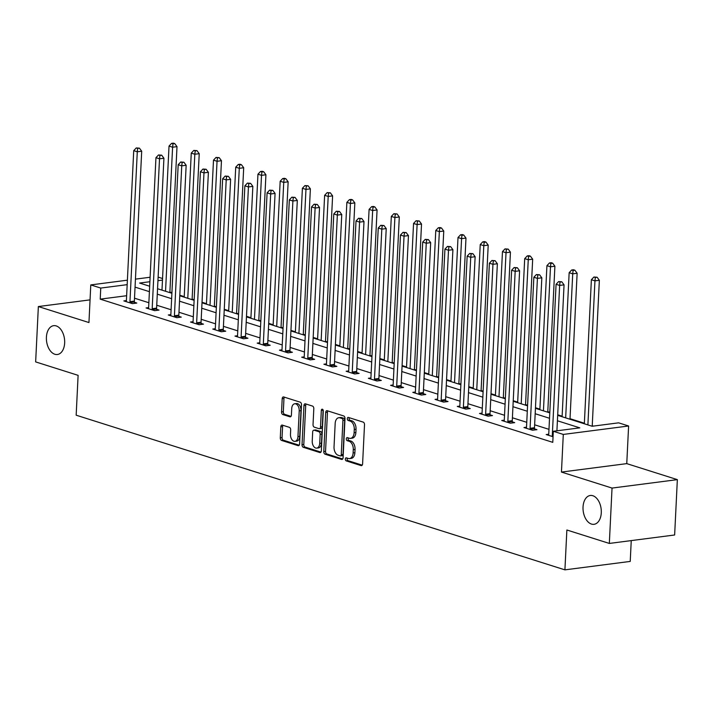 <?xml version="1.0" encoding="UTF-8"?>
<svg xmlns="http://www.w3.org/2000/svg" width="713" height="713" viewBox="0 0 713 713"><rect width="100%" height="100%" fill="white"/><g stroke="black" fill="none" stroke-linecap="round" stroke-linejoin="round"><path stroke-width="1.07" d="M345.333 459.065A1.56 0.971 -97.4 0 0 346.233 460.892L361.09 465.598A2.228 1.381 -97.4 0 0 361.482 465.634A2.228 1.381 -97.4 0 0 362.596 463.86L364.512 424.743A2.228 1.381 -97.4 0 0 363.22 422.123L348.363 417.426A1.56 0.971 -97.4 0 0 348.087 417.399A1.56 0.971 -97.4 0 0 347.302 418.638A1.56 0.971 -97.4 0 0 348.211 420.465L350.136 421.071A7.13 4.43 -97.4 0 1 354.272 429.449L354.111 432.711A7.13 4.43 -97.4 0 1 350.546 438.361A7.13 4.43 -97.4 0 1 349.29 438.245L347.374 437.639A1.56 0.971 -97.4 0 0 347.097 437.613A1.56 0.971 -97.4 0 0 346.313 438.851A1.56 0.971 -97.4 0 0 347.222 440.679L349.147 441.285A7.13 4.43 -97.4 0 1 353.283 449.662L353.122 452.915A7.13 4.43 -97.4 0 1 349.557 458.575A7.13 4.43 -97.4 0 1 348.309 458.459L346.384 457.853A1.56 0.971 -97.4 0 0 346.108 457.826A1.56 0.971 -97.4 0 0 345.333 459.065M347.258 458.129A1.56 0.971 -97.4 0 0 347.097 458.833A1.56 0.971 -97.4 0 0 347.997 460.66L362.204 465.161M349.236 417.702A1.56 0.971 -97.4 0 0 349.067 418.406A1.56 0.971 -97.4 0 0 349.976 420.242L351.901 420.848L350.136 421.071M348.247 437.916A1.56 0.971 -97.4 0 0 348.087 438.62A1.56 0.971 -97.4 0 0 348.987 440.447L350.912 441.062L349.147 441.285M64.651 342.971A14.536 9.028 -97.4 0 0 53.662 325.672A14.536 9.028 -97.4 0 0 46.407 337.204A14.536 9.028 -97.4 0 0 57.388 354.504A14.536 9.028 -97.4 0 0 64.651 342.971M601.282 512.781A14.536 9.028 -97.4 0 0 590.293 495.482A14.536 9.028 -97.4 0 0 583.038 507.005A14.536 9.028 -97.4 0 0 594.027 524.313A14.536 9.028 -97.4 0 0 601.282 512.781M282.33 425.108A2.228 1.381 -97.4 0 0 281.938 425.073A2.228 1.381 -97.4 0 0 280.824 426.837L280.289 437.818A2.228 1.381 -97.4 0 0 281.582 440.438L298.087 445.652A2.228 1.381 -97.4 0 0 298.48 445.696A2.228 1.381 -97.4 0 0 299.585 443.923L301.501 404.806A2.228 1.381 -97.4 0 0 300.209 402.185L283.703 396.963A2.228 1.381 -97.4 0 0 283.311 396.927A2.228 1.381 -97.4 0 0 282.196 398.701L281.555 411.954A2.228 1.381 -97.4 0 0 282.847 414.574L289.906 416.802A2.228 1.381 -97.4 0 0 290.298 416.847A2.228 1.381 -97.4 0 0 291.412 415.073L291.733 408.496A5.962 3.708 -97.4 0 1 294.71 403.772A5.962 3.708 -97.4 0 1 299.219 410.866L297.954 436.623A5.962 3.708 -97.4 0 1 294.977 441.356A5.962 3.708 -97.4 0 1 290.476 434.253L290.681 429.966A2.228 1.381 -97.4 0 0 289.389 427.345L282.33 425.108M126.629 295.726L100.221 299.139L100.756 288.07L90.783 284.915L127.386 280.182M609.33 543.431L612.039 488.075L677.35 479.635L674.641 534.991L609.33 543.431L566.871 530L564.919 569.856L76.166 415.198L78.109 375.341L35.65 361.901L38.359 306.545L88.947 322.552L90.783 284.915M677.35 479.635L626.763 463.628L561.452 472.068L612.039 488.075M561.452 472.068L563.297 434.431L553.315 431.276L579.794 427.853L557.406 420.768M100.221 299.139L552.78 442.345L553.315 431.276M323.782 451.579A2.228 1.381 -97.4 0 0 325.075 454.199L341.58 459.422A2.228 1.381 -97.4 0 0 341.973 459.457A2.228 1.381 -97.4 0 0 343.087 457.693L345.003 418.567A2.228 1.381 -97.4 0 0 343.711 415.955L327.205 410.733A2.228 1.381 -97.4 0 0 326.812 410.688A2.228 1.381 -97.4 0 0 325.698 412.462L323.782 451.579L325.547 451.356A2.228 1.381 -97.4 0 0 326.839 453.967L342.695 458.985M319.834 452.541L303.328 447.318A2.228 1.381 -97.4 0 1 302.036 444.698L303.952 405.581A2.228 1.381 -97.4 0 1 305.066 403.808A2.228 1.381 -97.4 0 1 305.458 403.843L312.517 406.08A2.228 1.381 -97.4 0 1 313.809 408.701L313.034 424.565A2.228 1.381 -97.4 0 0 314.326 427.176L319.014 428.665A2.228 1.381 -97.4 0 0 319.406 428.7A2.228 1.381 -97.4 0 0 320.52 426.935L321.322 410.412A1.56 0.971 -97.4 0 1 322.107 409.173A1.56 0.971 -97.4 0 1 323.283 411.036L321.34 450.803A2.228 1.381 -97.4 0 1 320.226 452.577A2.228 1.381 -97.4 0 1 319.834 452.541L320.592 452.443M90.052 299.87L38.359 306.545M564.919 569.856L630.23 561.416L631.246 540.606M548.983 429.342L534.634 424.805M526.755 422.31L512.406 417.773M504.528 415.278L490.179 410.733M482.3 408.246L467.951 403.701M460.063 401.205L445.714 396.669M437.835 394.173L423.486 389.637M415.608 387.141L401.259 382.596M393.38 380.109L379.031 375.564M371.152 373.068L356.803 368.532M348.924 366.036L334.575 361.5M326.697 359.004L312.347 354.468M304.46 351.972L290.111 347.427M282.232 344.94L267.883 340.395M260.004 337.9L245.655 333.363M237.777 330.868L223.427 326.331M215.549 323.836L201.2 319.29M193.321 316.804L178.972 312.258M171.093 309.763L156.744 305.226M148.857 302.731L134.507 298.194M548.502 435.286L548.6 434.992A2.273 1.408 -97.4 0 0 548.743 434.199L546.194 434.556L553.056 436.73M526.274 428.255L526.372 427.96A2.273 1.408 -97.4 0 0 526.515 427.167L523.966 427.524L532.513 430.233L536.934 429.663L534.625 428.932M504.287 420.162L501.738 420.492L510.285 423.192L514.697 422.631L512.397 421.9M482.059 413.13L479.51 413.46L488.057 416.16L492.469 415.59L490.161 414.859M459.832 406.098L457.283 406.419L465.83 409.128L470.241 408.558L467.933 407.827M437.595 399.057L435.055 399.387L443.602 402.096L448.014 401.526L445.705 400.795M415.367 392.025L412.818 392.355L421.374 395.064L425.786 394.494L423.477 393.763M392.899 386.054L392.997 385.751A2.273 1.408 -97.4 0 0 393.139 384.958L390.59 385.323L399.146 388.024L403.558 387.453L401.25 386.722M370.912 377.961L368.363 378.291L376.91 380.992L381.33 380.421L379.022 379.69M348.684 370.92L346.135 371.25L354.682 373.96L359.094 373.389L356.794 372.658M326.456 363.888L323.907 364.218L332.454 366.928L336.866 366.357L334.557 365.626M304.228 356.856L301.679 357.186L310.226 359.887L314.638 359.316L312.33 358.594M281.991 349.825L279.451 350.154L287.999 352.855L292.41 352.284L290.102 351.554M259.523 343.844L259.621 343.55A2.273 1.408 -97.4 0 0 259.764 342.757L257.215 343.113L265.771 345.823L270.182 345.252L267.874 344.522M237.295 336.812L237.393 336.518A2.273 1.408 -97.4 0 0 237.536 335.725L234.987 336.081L243.543 338.791L247.955 338.22L245.646 337.49M215.308 328.72L212.759 329.049L221.306 331.759L225.727 331.189L223.419 330.458M193.08 321.688L190.531 322.018L199.079 324.718L203.49 324.148L201.191 323.417M170.853 314.656L168.304 314.986L176.851 317.686L181.262 317.116L178.954 316.385M148.625 307.615L146.076 307.945L154.623 310.654L159.035 310.084L156.726 309.353M126.388 300.583L123.848 300.913L132.395 303.622L136.807 303.052L134.499 302.321M593.403 426.098L592.245 425.723M584.366 423.228L570.017 418.691M562.138 416.196L557.7 414.797M549.812 412.301L547.789 411.659M539.901 409.164L535.472 407.756M527.584 405.269L525.552 404.627M517.674 402.132L513.235 400.724M505.357 398.228L503.325 397.587M495.446 395.1L491.007 393.692M483.129 391.196L481.097 390.555M473.218 388.059L468.78 386.66M460.901 384.164L458.869 383.523M450.99 381.027L446.552 379.628M438.673 377.132L436.641 376.491M428.763 373.995L424.324 372.587M416.445 370.1L414.413 369.45M406.535 366.963L402.096 365.555M394.218 363.06L392.186 362.418M384.298 359.922L379.869 358.523M371.981 356.028L369.949 355.386M362.07 352.89L357.632 351.491M349.753 348.996L347.721 348.354M339.843 345.858L335.404 344.45M327.525 341.964L325.493 341.322M317.615 338.827L313.176 337.418M305.298 334.923L303.266 334.281M295.387 331.786L290.949 330.386M283.07 327.891L281.038 327.249M273.159 324.754L268.721 323.354M260.842 320.859L258.81 320.217M250.931 317.722L246.493 316.322M238.614 313.827L236.582 313.185M228.695 310.69L224.265 309.282M216.378 306.786L214.346 306.144M206.467 303.658L202.029 302.25M194.15 299.754L192.118 299.112M184.239 296.617L179.801 295.218M171.922 292.722L169.89 292.08M158.117 277.107L162.555 278.516M557.673 415.34L592.155 426.258L618.634 422.836L628.608 425.991L563.297 434.431M626.763 463.628L628.608 425.991M135.443 279.139L150.104 277.25M127.172 284.656L100.756 288.07M549.527 418.273L535.178 413.736M527.299 411.241L512.95 406.695M505.062 404.209L490.722 399.663M482.835 397.168L468.486 392.631M460.607 390.136L446.258 385.599M438.379 383.104L424.03 378.567M416.151 376.072L401.802 371.526M393.924 369.031L379.574 364.495M371.696 361.999L357.347 357.463M349.459 354.967L335.119 350.431M327.231 347.935L312.882 343.39M305.004 340.903L290.654 336.358M282.776 333.862L268.427 329.326M260.548 326.83L246.199 322.294M238.32 319.798L223.971 315.253M216.092 312.766L201.743 308.221M193.856 305.725L179.516 301.189M171.628 298.694L157.279 294.157M149.4 291.662L135.051 287.125M149.89 281.724L139.596 283.052L149.668 286.234M157.546 288.729L171.895 293.275M179.774 295.77L194.123 300.307M202.002 302.802L216.351 307.339M224.238 309.834L238.579 314.371M246.466 316.866L260.815 321.411M268.694 323.898L283.043 328.443M290.922 330.939L305.271 335.475M313.15 337.971L327.499 342.507M335.377 345.003L349.726 349.548M357.605 352.035L371.954 356.58M379.842 359.076L394.182 363.612M402.07 366.108L416.419 370.644M424.297 373.14L438.647 377.676M446.525 380.172L460.874 384.717M468.753 387.204L483.102 391.749M490.981 394.244L505.33 398.781M513.208 401.276L527.558 405.813M535.445 408.308L549.785 412.854M162.475 280.093L157.938 280.681M349.557 458.575L351.322 458.352A7.13 4.43 -97.4 0 0 354.887 452.693L353.122 452.915M350.912 441.062A7.13 4.43 -97.4 0 1 355.047 449.431L354.887 452.693M350.546 438.361L352.311 438.139A7.13 4.43 -97.4 0 0 355.876 432.479L354.111 432.711M351.901 420.848A7.13 4.43 -97.4 0 1 356.037 429.217L355.876 432.479M327.864 410.938A2.228 1.381 -97.4 0 0 327.463 412.23L325.547 451.356M340.19 455.892A1.56 0.971 -97.4 0 0 340.466 455.919A1.56 0.971 -97.4 0 0 341.251 454.68L342.926 420.34A1.56 0.971 -97.4 0 0 342.017 418.504L339.994 417.863A7.13 4.43 -97.4 0 0 338.737 417.747A7.13 4.43 -97.4 0 0 335.181 423.406L334.032 446.882A7.13 4.43 -97.4 0 0 338.167 455.25L340.19 455.892M341.955 455.66A1.56 0.971 -97.4 0 0 342.231 455.687A1.56 0.971 -97.4 0 0 343.015 454.448L341.251 454.68M338.737 417.747L340.502 417.515A7.13 4.43 -97.4 0 1 341.759 417.64L343.791 418.281A1.56 0.971 -97.4 0 1 344.691 420.109L343.015 454.448M320.939 452.104L305.093 447.087L303.328 447.318M306.109 404.057A2.228 1.381 -97.4 0 0 305.717 405.349L303.8 444.475A2.228 1.381 -97.4 0 0 305.093 447.087M320.779 428.433A2.228 1.381 -97.4 0 0 321.171 428.468A2.228 1.381 -97.4 0 0 322.285 426.704L323.087 410.189L321.322 410.412M312.232 441.026A5.962 3.708 -97.4 0 0 316.732 448.129A5.962 3.708 -97.4 0 0 319.709 443.397L320.155 434.324A2.228 1.381 -97.4 0 0 318.863 431.704L314.175 430.224A2.228 1.381 -97.4 0 0 313.782 430.189A2.228 1.381 -97.4 0 0 312.677 431.953L312.232 441.026M316.732 448.129L318.497 447.898A5.962 3.708 -97.4 0 0 321.474 443.165L319.709 443.397M313.782 430.189L315.547 429.957A2.228 1.381 -97.4 0 1 315.939 429.992L320.627 431.481A2.228 1.381 -97.4 0 1 321.919 434.092L321.474 443.165M294.977 441.356L296.742 441.124A5.962 3.708 -97.4 0 0 299.727 436.392L297.954 436.623M294.71 403.772L296.474 403.54A5.962 3.708 -97.4 0 1 300.984 410.643L299.727 436.392M284.362 397.177A2.228 1.381 -97.4 0 0 283.97 398.469L283.319 411.722A2.228 1.381 -97.4 0 0 284.612 414.342L291.02 416.365M282.99 425.322A2.228 1.381 -97.4 0 0 282.589 426.615L282.054 437.586A2.228 1.381 -97.4 0 0 283.346 440.206L299.193 445.224M592.218 426.249L599.357 280.289L594.945 280.86L591.38 279.728L584.339 423.78M587.895 424.912L594.945 280.86L595.337 277.473L597.102 277.241L593.911 277.018L595.337 277.473M591.38 279.728L593.911 277.018M597.102 277.241L599.357 280.289M556.915 430.812L564.054 284.852L559.643 285.423L552.308 435.322A2.273 1.408 -97.4 0 0 552.37 436.187L552.441 436.534M560.035 282.036L561.799 281.804L558.609 281.582L560.035 282.036L559.643 285.423L556.078 284.291L548.743 434.199M564.054 284.852L561.799 281.804M558.609 281.582L556.078 284.291M569.99 419.244L577.129 273.257L572.717 273.828L569.152 272.696L562.102 416.749M565.667 417.871L572.717 273.828L573.109 270.441L574.874 270.209L573.448 269.755L571.683 269.986L573.109 270.441M569.152 272.696L571.683 269.986M574.874 270.209L577.129 273.257M547.762 412.203L554.901 266.216L550.489 266.787L546.924 265.664L539.875 409.717M543.44 410.84L550.489 266.787L550.882 263.4L552.646 263.177L551.22 262.723L549.456 262.954L550.882 263.4M546.924 265.664L549.456 262.954M552.646 263.177L554.901 266.216M530.08 428.29L534.492 427.72L541.827 277.82L537.415 278.391L530.08 428.29A2.273 1.408 -97.4 0 0 530.142 429.146L530.214 429.502M537.807 275.004L539.572 274.772L536.381 274.55L537.807 275.004L537.415 278.391L533.85 277.259L526.515 427.167M534.492 427.72A2.273 1.408 -97.4 0 0 534.554 428.575L534.821 429.93M541.827 277.82L539.572 274.772M536.381 274.55L533.85 277.259M507.852 421.258L512.264 420.688L519.599 270.78L515.178 271.35L507.852 421.258A2.273 1.408 -97.4 0 0 507.914 422.114L507.977 422.47M515.579 267.963L517.344 267.74L514.153 267.518L515.579 267.963L515.178 271.35L511.622 270.227L504.287 420.126A2.273 1.408 -97.4 0 1 504.144 420.92L504.046 421.223M512.264 420.688A2.273 1.408 -97.4 0 0 512.326 421.543L512.585 422.898M519.599 270.78L517.344 267.74M514.153 267.518L511.622 270.227M525.526 405.171L532.673 259.184L528.253 259.755L524.697 258.632L517.647 402.676M521.212 403.808L528.253 259.755L528.654 256.368L530.419 256.145L528.993 255.691L527.228 255.922L528.654 256.368M524.697 258.632L527.228 255.922M530.419 256.145L532.673 259.184M503.298 398.139L510.437 252.152L506.025 252.723L502.469 251.6L495.419 395.644M498.984 396.776L506.025 252.723L506.426 249.336L508.191 249.104L505 248.882L506.426 249.336M502.469 251.6L505 248.882M508.191 249.104L510.437 252.152M481.07 391.107L488.209 245.12L483.797 245.691L480.232 244.559L473.191 388.612M476.756 389.735L483.797 245.691L484.198 242.304L485.963 242.072L484.537 241.618L482.772 241.85L484.198 242.304M480.232 244.559L482.772 241.85M485.963 242.072L488.209 245.12M485.624 414.226L490.036 413.656L497.362 263.748L492.95 264.318L485.624 414.226A2.273 1.408 -97.4 0 0 485.687 415.082L485.749 415.429M493.351 260.931L495.116 260.7L491.925 260.477L493.351 260.931L492.95 264.318L489.394 263.195L482.059 413.094A2.273 1.408 -97.4 0 1 481.917 413.888L481.819 414.191M490.036 413.656A2.273 1.408 -97.4 0 0 490.098 414.511L490.357 415.866M497.362 263.748L495.116 260.7M491.925 260.477L489.394 263.195M463.388 407.185L467.808 406.615L475.134 256.716L470.723 257.286L463.388 407.185A2.273 1.408 -97.4 0 0 463.45 408.05L463.521 408.397M471.124 253.899L472.888 253.668L469.698 253.445L471.124 253.899L470.723 257.286L467.158 256.154L459.832 406.062A2.273 1.408 -97.4 0 1 459.689 406.856L459.582 407.15M467.808 406.615A2.273 1.408 -97.4 0 0 467.871 407.479L468.129 408.834M475.134 256.716L472.888 253.668M469.698 253.445L467.158 256.154M441.16 400.153L445.572 399.583L452.907 249.684L448.495 250.254L441.16 400.153A2.273 1.408 -97.4 0 0 441.222 401.009L441.294 401.366M448.887 246.867L450.652 246.636L447.461 246.413L448.887 246.867L448.495 250.254L444.93 249.122L437.604 399.03A2.273 1.408 -97.4 0 1 437.461 399.824L437.354 400.118M445.572 399.583A2.273 1.408 -97.4 0 0 445.643 400.439L445.901 401.793M452.907 249.684L450.652 246.636M447.461 246.413L444.93 249.122M458.842 384.075L465.981 238.089L461.569 238.659L458.004 237.527L450.964 381.58M454.52 382.703L461.569 238.659L461.962 235.263L463.726 235.04L462.309 234.586L460.545 234.818L461.962 235.263M458.004 237.527L460.545 234.818M463.726 235.04L465.981 238.089M418.932 393.121L423.344 392.551L430.679 242.652L426.267 243.222L418.932 393.121A2.273 1.408 -97.4 0 0 418.994 393.977L419.066 394.334M426.659 239.826L428.424 239.604L425.233 239.381L426.659 239.826L426.267 243.222L422.702 242.09L415.367 391.99A2.273 1.408 -97.4 0 1 415.224 392.783L415.126 393.086M423.344 392.551A2.273 1.408 -97.4 0 0 423.406 393.407L423.674 394.761M430.679 242.652L428.424 239.604M425.233 239.381L422.702 242.09M436.614 377.034L443.753 231.048L439.342 231.618L435.777 230.495L428.736 374.548M432.292 375.671L439.342 231.618L439.734 228.231L441.499 228.008L440.073 227.554L438.308 227.786L439.734 228.231M435.777 230.495L438.308 227.786M441.499 228.008L443.753 231.048M396.704 386.089L401.116 385.519L408.451 235.611L404.039 236.181L396.704 386.089A2.273 1.408 -97.4 0 0 396.767 386.945L396.838 387.293M404.431 232.794L406.196 232.572L403.005 232.349L404.431 232.794L404.039 236.181L400.474 235.058L393.139 384.958M401.116 385.519A2.273 1.408 -97.4 0 0 401.178 386.375L401.446 387.729M408.451 235.611L406.196 232.572M403.005 232.349L400.474 235.058M414.387 370.002L421.526 224.016L417.114 224.586L413.549 223.463L406.508 367.507M410.064 368.639L417.114 224.586L417.506 221.199L419.271 220.968L416.08 220.745L417.506 221.199M413.549 223.463L416.08 220.745M419.271 220.968L421.526 224.016M374.477 379.049L378.888 378.478L386.223 228.579L381.811 229.149L374.477 379.049A2.273 1.408 -97.4 0 0 374.539 379.913L374.61 380.261M382.204 225.763L383.968 225.531L380.778 225.308L382.204 225.763L381.811 229.149L378.246 228.026L370.912 377.926A2.273 1.408 -97.4 0 1 370.769 378.719L370.671 379.013M378.888 378.478A2.273 1.408 -97.4 0 0 378.951 379.343L379.218 380.697M386.223 228.579L383.968 225.531M380.778 225.308L378.246 228.026M392.159 362.97L399.298 216.984L394.886 217.554L391.321 216.422L384.271 360.475M387.836 361.607L394.886 217.554L395.278 214.167L397.043 213.936L393.852 213.713L395.278 214.167M391.321 216.422L393.852 213.713M397.043 213.936L399.298 216.984M352.249 372.017L356.66 371.446L363.995 221.547L359.575 222.117L352.249 372.017A2.273 1.408 -97.4 0 0 352.311 372.881L352.374 373.229M359.976 218.731L361.741 218.499L358.55 218.276L359.976 218.731L359.575 222.117L356.019 220.985L348.684 370.894A2.273 1.408 -97.4 0 1 348.541 371.687L348.443 371.981M356.66 371.446A2.273 1.408 -97.4 0 0 356.723 372.311L356.981 373.665M363.995 221.547L361.741 218.499M358.55 218.276L356.019 220.985M369.922 355.939L377.07 209.952L372.649 210.522L369.093 209.39L362.044 353.443M365.609 354.566L372.649 210.522L373.051 207.135L374.815 206.904L373.389 206.449L371.625 206.681L373.051 207.135M369.093 209.39L371.625 206.681M374.815 206.904L377.07 209.952M330.021 364.985L334.433 364.414L341.759 214.515L337.347 215.085L330.021 364.985A2.273 1.408 -97.4 0 0 330.083 365.84L330.146 366.197M337.748 211.69L339.513 211.467L336.322 211.244L337.748 211.69L337.347 215.085L333.791 213.953L326.456 363.853A2.273 1.408 -97.4 0 1 326.313 364.655L326.215 364.949M334.433 364.414A2.273 1.408 -97.4 0 0 334.495 365.27L334.754 366.625M341.759 214.515L339.513 211.467M336.322 211.244L333.791 213.953M347.694 348.898L354.833 202.911L350.422 203.481L346.866 202.358L339.816 346.411M343.381 347.534L350.422 203.481L350.823 200.095L352.587 199.872L351.161 199.417L349.397 199.649L350.823 200.095M346.866 202.358L349.397 199.649M352.587 199.872L354.833 202.911M307.784 357.953L312.205 357.382L319.531 207.474L315.119 208.044L307.784 357.953A2.273 1.408 -97.4 0 0 307.856 358.808L307.918 359.165M315.52 204.658L317.285 204.435L314.094 204.212L315.52 204.658L315.119 208.044L311.554 206.922L304.228 356.821A2.273 1.408 -97.4 0 1 304.086 357.614L303.979 357.917M312.205 357.382A2.273 1.408 -97.4 0 0 312.267 358.238L312.526 359.593M319.531 207.474L317.285 204.435M314.094 204.212L311.554 206.922M325.467 341.866L332.606 195.879L328.194 196.449L324.629 195.326L317.588 339.37M321.153 340.502L328.194 196.449L328.595 193.063L330.36 192.831L327.169 192.608L328.595 193.063M324.629 195.326L327.169 192.608M330.36 192.831L332.606 195.879M285.556 350.912L289.968 350.341L297.303 200.442L292.891 201.013L285.556 350.912A2.273 1.408 -97.4 0 0 285.619 351.776L285.69 352.124M293.284 197.626L295.048 197.394L291.858 197.171L293.284 197.626L292.891 201.013L289.326 199.89L282 349.789A2.273 1.408 -97.4 0 1 281.858 350.582L281.751 350.885M289.968 350.341A2.273 1.408 -97.4 0 0 290.039 351.206L290.298 352.561M297.303 200.442L295.048 197.394M291.858 197.171L289.326 199.89M303.239 334.834L310.378 188.847L305.966 189.417L302.401 188.285L295.36 332.338M298.916 333.47L305.966 189.417L306.358 186.031L308.123 185.799L304.941 185.576L306.358 186.031M302.401 188.285L304.941 185.576M308.123 185.799L310.378 188.847M263.329 343.88L267.74 343.309L275.075 193.41L270.664 193.981L263.329 343.88A2.273 1.408 -97.4 0 0 263.391 344.744L263.462 345.092M271.056 190.594L272.821 190.362L269.63 190.139L271.056 190.594L270.664 193.981L267.099 192.849L259.764 342.757M267.74 343.309A2.273 1.408 -97.4 0 0 267.803 344.174L268.07 345.529M275.075 193.41L272.821 190.362M269.63 190.139L267.099 192.849M281.011 327.802L288.15 181.815L283.738 182.385L280.173 181.254L273.132 325.306M276.689 326.429L283.738 182.385L284.13 178.999L285.895 178.767L284.469 178.312L282.704 178.544L284.13 178.999M280.173 181.254L282.704 178.544M285.895 178.767L288.15 181.815M241.101 336.848L245.513 336.278L252.848 186.378L248.436 186.949L241.101 336.848A2.273 1.408 -97.4 0 0 241.163 337.704L241.235 338.06M248.828 183.562L250.593 183.33L247.402 183.107L248.828 183.562L248.436 186.949L244.871 185.817L237.536 335.725M245.513 336.278A2.273 1.408 -97.4 0 0 245.575 337.133L245.842 338.488M252.848 186.378L250.593 183.33M247.402 183.107L244.871 185.817M258.783 320.77L265.922 174.774L261.511 175.345L257.946 174.222L250.905 318.274M254.461 319.397L261.511 175.345L261.903 171.958L263.667 171.735L262.241 171.28L260.477 171.512L261.903 171.958M257.946 174.222L260.477 171.512M263.667 171.735L265.922 174.774M218.873 329.816L223.285 329.246L230.62 179.337L226.208 179.908L218.873 329.816A2.273 1.408 -97.4 0 0 218.936 330.672L219.007 331.028M226.6 176.521L228.365 176.298L225.174 176.075L226.6 176.521L226.208 179.908L222.643 178.785L215.308 328.684A2.273 1.408 -97.4 0 1 215.166 329.477L215.068 329.78M223.285 329.246A2.273 1.408 -97.4 0 0 223.347 330.101L223.615 331.456M230.62 179.337L228.365 176.298M225.174 176.075L222.643 178.785M236.556 313.729L243.694 167.742L239.283 168.313L235.718 167.19L228.668 311.233M232.233 312.365L239.283 168.313L239.675 164.926L241.44 164.703L240.014 164.248L238.249 164.48L239.675 164.926M235.718 167.19L238.249 164.48M241.44 164.703L243.694 167.742M196.645 322.784L201.057 322.214L208.392 172.305L203.971 172.876L196.645 322.784A2.273 1.408 -97.4 0 0 196.708 323.64L196.77 323.987M204.373 169.489L206.137 169.266L202.947 169.043L204.373 169.489L203.971 172.876L200.415 171.753L193.08 321.652A2.273 1.408 -97.4 0 1 192.938 322.445L192.84 322.748M201.057 322.214A2.273 1.408 -97.4 0 0 201.119 323.069L201.378 324.424M208.392 172.305L206.137 169.266M202.947 169.043L200.415 171.753M214.319 306.697L221.467 160.71L217.046 161.281L213.49 160.158L206.44 304.201M210.005 305.333L217.046 161.281L217.447 157.894L219.212 157.662L216.021 157.439L217.447 157.894M213.49 160.158L216.021 157.439M219.212 157.662L221.467 160.71M174.418 315.743L178.829 315.173L186.155 165.273L181.744 165.844L174.418 315.743A2.273 1.408 -97.4 0 0 174.48 316.608L174.542 316.955M182.145 162.457L183.909 162.225L180.719 162.003L182.145 162.457L181.744 165.844L178.188 164.721L170.853 314.62A2.273 1.408 -97.4 0 1 170.71 315.413L170.612 315.707M178.829 315.173A2.273 1.408 -97.4 0 0 178.892 316.037L179.15 317.392M186.155 165.273L183.909 162.225M180.719 162.003L178.188 164.721M192.091 299.665L199.23 153.678L194.818 154.249L191.262 153.117L184.212 297.169M187.777 298.301L194.818 154.249L195.219 150.862L196.984 150.63L193.793 150.407L195.219 150.862M191.262 153.117L193.793 150.407M196.984 150.63L199.23 153.678M152.181 308.711L156.602 308.141L163.928 158.241L159.516 158.812L152.181 308.711A2.273 1.408 -97.4 0 0 152.252 309.576L152.315 309.923M159.917 155.425L161.682 155.193L158.491 154.971L159.917 155.425L159.516 158.812L155.951 157.68L148.625 307.588A2.273 1.408 -97.4 0 1 148.482 308.381L148.375 308.676M156.602 308.141A2.273 1.408 -97.4 0 0 156.664 309.005L156.922 310.351M163.928 158.241L161.682 155.193M158.491 154.971L155.951 157.68M169.863 292.633L177.002 146.646L172.591 147.217L169.026 146.085L161.985 290.138M165.55 291.26L172.591 147.217L172.992 143.821L174.756 143.598L173.33 143.144L171.566 143.375L172.992 143.821M169.026 146.085L171.566 143.375M174.756 143.598L177.002 146.646M129.953 301.679L134.365 301.109L141.7 151.209L137.288 151.78L129.953 301.679A2.273 1.408 -97.4 0 0 130.016 302.535L130.087 302.891M137.68 148.384L139.445 148.161L136.263 147.939L137.68 148.384L137.288 151.78L133.723 150.648L126.397 300.547A2.273 1.408 -97.4 0 1 126.254 301.349L126.148 301.644M134.365 301.109A2.273 1.408 -97.4 0 0 134.436 301.964L134.695 303.319M141.7 151.209L139.445 148.161M136.263 147.939L133.723 150.648M347.997 460.66L346.233 460.892M349.976 420.242L348.211 420.465M348.987 440.447L347.222 440.679M355.047 449.431L353.283 449.662M356.037 429.217L354.272 429.449M361.856 465.5L361.09 465.598M327.463 412.23L325.698 412.462M342.347 459.324L341.58 459.422M326.839 453.967L325.075 454.199M344.691 420.109L342.926 420.34M343.791 418.281L342.017 418.504M341.759 417.64L339.994 417.863M303.8 444.475L302.036 444.698M305.717 405.349L303.952 405.581M322.285 426.704L320.52 426.935M321.919 434.092L320.155 434.324M320.627 431.481L318.863 431.704M315.939 429.992L314.175 430.224M300.984 410.643L299.219 410.866M290.672 416.704L289.906 416.802M284.612 414.342L282.847 414.574M283.319 411.722L281.555 411.954M283.97 398.469L282.196 398.701M298.845 445.554L298.087 445.652M283.346 440.206L281.582 440.438M282.054 437.586L280.289 437.818M282.589 426.615L280.824 426.837M552.308 435.322L553.128 435.215M552.37 436.187L553.083 436.089M530.142 429.146L534.554 428.575M507.914 422.114L512.326 421.543M485.687 415.082L490.098 414.511M463.45 408.05L467.871 407.479M441.222 401.009L445.643 400.439M418.994 393.977L423.406 393.407M396.767 386.945L401.178 386.375M374.539 379.913L378.951 379.343M352.311 372.881L356.723 372.311M330.083 365.84L334.495 365.27M307.856 358.808L312.267 358.238M285.619 351.776L290.039 351.206M263.391 344.744L267.803 344.174M241.163 337.704L245.575 337.133M218.936 330.672L223.347 330.101M196.708 323.64L201.119 323.069M174.48 316.608L178.892 316.037M152.252 309.576L156.664 309.005M130.016 302.535L134.436 301.964M342.231 455.687L340.466 455.919M321.171 428.468L319.406 428.7"/></g></svg>
